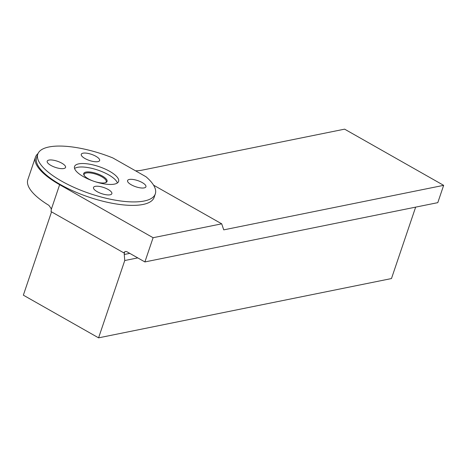 <?xml version="1.0" encoding="UTF-8"?>
<svg xmlns="http://www.w3.org/2000/svg" width="467" height="467" viewBox="0 0 467 467"><rect width="100%" height="100%" fill="white"/><g stroke="black" fill="none" stroke-linecap="round" stroke-linejoin="round"><path stroke-width="0.7" d="M105.419 182.685A11.646 3.888 18.7 0 0 106.219 181.791A11.646 3.888 18.7 0 0 101.765 176.73A11.646 3.888 18.7 0 0 84.153 174.325A11.646 3.888 18.7 0 0 84.253 175.516M93.353 181.103A12.329 4.115 -161.3 0 1 84.007 175.137A12.329 4.115 -161.3 0 1 88.823 171.92A12.329 4.115 -161.3 0 1 102.355 176.041A12.329 4.115 -161.3 0 1 105.846 182.533A12.329 4.115 -161.3 0 1 104.859 182.825A12.329 4.115 -161.3 0 1 94.795 181.587M117.392 182.971A23.257 7.764 18.7 0 0 97.883 170.099A23.257 7.764 18.7 0 0 74.562 168.476M114.421 184.121A23.257 7.764 18.7 0 0 118.595 181.447A23.257 7.764 18.7 0 0 99.051 166.637A23.257 7.764 18.7 0 0 74.533 166.532A23.257 7.764 18.7 0 0 88.473 179.176A23.257 7.764 18.7 0 0 114.421 184.121M129.306 179.456A9.69 3.234 -161.3 0 1 140.118 181.517A9.69 3.234 -161.3 0 1 145.926 186.782A9.69 3.234 -161.3 0 1 135.71 186.742A9.69 3.234 -161.3 0 1 127.567 180.571A9.69 3.234 -161.3 0 1 129.306 179.456M108.151 189.468A9.69 3.234 -161.3 0 1 111.858 193.682A9.69 3.234 -161.3 0 1 101.643 193.642A9.69 3.234 -161.3 0 1 93.499 187.465A9.69 3.234 -161.3 0 1 95.239 186.351A9.69 3.234 -161.3 0 1 108.151 189.468M145.984 176.742L112.845 157.939A62.023 20.711 -161.3 0 0 37.815 154.104A62.023 20.711 -161.3 0 0 89.921 193.607A62.023 20.711 -161.3 0 0 155.313 193.875A62.023 20.711 -161.3 0 0 145.984 176.742M83.009 153.188A9.69 3.234 -161.3 0 1 93.82 155.248A9.69 3.234 -161.3 0 1 99.629 160.514A9.69 3.234 -161.3 0 1 89.413 160.473A9.69 3.234 -161.3 0 1 81.27 154.303A9.69 3.234 -161.3 0 1 83.009 153.188M48.936 160.082A9.69 3.234 -161.3 0 1 61.854 163.199A9.69 3.234 -161.3 0 1 65.555 167.414A9.69 3.234 -161.3 0 1 55.34 167.373A9.69 3.234 -161.3 0 1 47.196 161.197A9.69 3.234 -161.3 0 1 48.936 160.082M155.313 193.875L154.145 197.337A62.023 20.711 -161.3 0 1 88.753 197.068A62.023 20.711 -161.3 0 1 36.642 157.566L37.815 154.104M415.648 207.132L391.474 278.554L98.578 337.845L124.747 260.533L124.263 254.486A3.1 2.533 -101.4 0 1 124.566 252.746L123.854 252.892L50.991 211.551A4.652 3.8 78.6 0 0 51.142 208.749A63.284 21.132 18.7 0 0 51.44 208.918L48.901 205.357A63.284 21.132 18.7 0 1 27.833 179.661L35.451 157.163A63.284 21.132 -161.3 0 1 38.02 153.567M137.765 257.895L124.747 260.533M51.545 211.866L23.35 295.167L98.578 337.845M135.558 170.829A48.457 16.182 -161.3 0 0 142.19 170.134L344.611 129.155L443.65 185.341L437.795 202.649L144.893 261.94L127.036 251.812A3.1 2.533 78.6 0 0 125.483 251.538A3.1 2.533 78.6 0 0 123.854 252.892M153.585 185.177L221.702 223.827L223.74 229.863L443.65 185.341M51.44 208.918L59.642 184.693A63.284 21.132 -161.3 0 1 35.451 157.163M59.642 184.693L153.094 237.715L144.893 261.94M221.702 223.827L153.094 237.715M129.785 253.371L124.263 254.486"/></g></svg>
